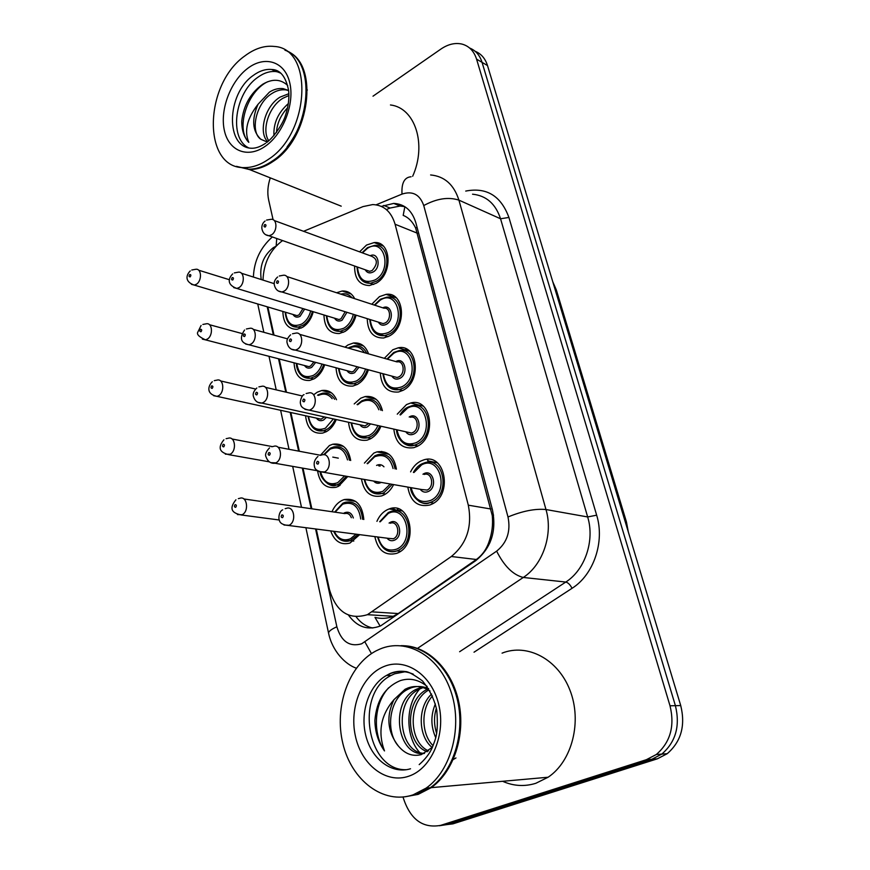 <?xml version="1.0" encoding="UTF-8"?>
<svg xmlns="http://www.w3.org/2000/svg" width="870" height="870" viewBox="0 0 870 870"><rect width="100%" height="100%" fill="white"/><g stroke="black" fill="none" stroke-linecap="round" stroke-linejoin="round"><path stroke-width="1.3" d="M359.604 251.843L366.531 245.057L374.154 242.567C391.391 240.675 393.142 274.159 376.112 283.261L369.358 285.545C359.43 285.153 354.503 278.639 354.601 266.013M371.794 304.239L379.461 296.626L386.062 294.375C404.409 291.319 407.377 326.87 389.325 335.994L383.659 337.995C373.143 338.169 367.673 331.72 367.238 318.648M384.344 358.32L392.783 349.773L398.232 347.826C417.72 343.411 422.124 381.223 402.962 390.358L398.493 392.022C387.411 392.838 381.343 386.497 380.299 372.98M397.264 414.163L406.518 404.572L410.705 402.995C431.303 397.014 437.403 437.305 417.013 446.44L413.859 447.669C402.255 449.235 395.567 443.047 393.805 429.095M410.586 471.877C413.043 466.907 416.404 463.318 420.688 461.1L423.516 459.98C445.168 452.204 453.237 495.193 431.52 504.306L429.78 505.024C417.709 507.428 410.379 501.457 407.812 487.091M336.57 292.755L342.138 291.026C347.619 290.71 351.806 293.255 354.699 298.66M356.069 315.157C354.123 322.618 350.382 328.077 344.835 331.546L339.213 333.547C329.447 333.612 324.369 327.414 323.955 314.973M344.944 347.163L348.022 344.944L353.47 342.997C360.615 342.345 365.65 345.966 368.565 353.851M368.412 369.783C366.226 376.514 362.572 381.386 357.429 384.399L352.85 386.095C342.584 386.715 336.984 380.614 336.037 367.782M354.21 403.93L360.724 398.21L365.063 396.579C373.904 395.513 379.701 400.2 382.419 410.64M380.951 426.213C378.602 432.096 375.09 436.316 370.413 438.871L366.977 440.198C356.243 441.46 350.088 435.478 348.522 422.265M364.41 463.101L373.806 453.107L376.96 451.867C387.585 450.301 394.077 456.076 396.415 469.18M393.61 484.59C391.185 489.462 387.911 492.942 383.8 495.041L381.593 495.933C370.587 497.912 363.888 492.246 361.474 478.935M376.917 521.347C379.309 515.888 382.767 512.006 387.291 509.722L389.184 508.939C410.51 500.359 419.209 544.218 397.601 552.972L396.698 553.363C385.171 556.104 377.885 550.525 374.829 536.605M313.287 311.721C311.351 318.812 307.795 324.021 302.608 327.327L297.072 329.306C287.97 329.295 283.228 323.335 282.859 311.449M313.983 338.397L317.354 339.344M324.684 364.78C322.553 371.196 319.072 375.851 314.255 378.744L309.633 380.462C300.085 380.929 294.887 375.046 294.038 362.812M314.179 394.404L317.3 392.174L321.737 390.521C328.36 389.586 333.286 392.653 336.527 399.721M336.255 419.547C333.982 425.18 330.654 429.225 326.261 431.705L322.629 433.097C312.656 434.108 306.969 428.323 305.577 415.751M320.443 455.26L329.393 445.527L332.786 444.222C342.486 442.906 348.457 448.333 350.686 460.491M347.772 476.521L338.615 486.254L336.059 487.276C325.869 488.918 319.703 483.426 317.55 470.811M392.381 508.243L393.729 509.646M331.992 511.734C334.297 506.481 337.582 502.74 341.845 500.511L344.128 499.587C355.699 497.836 362.268 504.469 363.823 519.488M359.68 534.648L349.947 543.076C340.855 545.381 334.45 541.325 330.709 530.907M426.996 459.371L428.475 460.991M381.658 451.41L383.278 453.15M365.454 396.513L366.085 396.84M397.318 508.602L398.406 510.364M282.576 240.566L282.565 240.577C270.211 249.723 263.686 262.892 262.99 280.096M380.125 626.117L374.981 617.385C381.114 618.994 387.183 618.635 393.186 616.297L398.242 613.557L476.336 559.497C482.339 555.158 486.602 549.122 489.147 541.379C492.072 533.092 493.116 524.501 492.279 515.606L415.675 228.06C412.532 221.6 408.367 217.38 403.191 215.401L404.854 206.679M316.267 529.047L329.447 589.545C336.114 611.838 348.772 620.223 367.423 614.688L451.334 556.506C466.755 543.783 472.41 526.665 468.31 505.176L395.089 224.242C391.272 211.606 383.811 205.048 372.719 204.57L362.986 206.603L303.587 231.3M267.873 306.99L274.006 335.124M279.205 358.962L286.458 392.261M290.874 412.532L299.313 451.247M302.999 468.19L311.851 508.809M390.793 295.974L389.575 294.495M409.117 350.795L405.703 348.707M475.107 51.265C481.099 53.679 485.232 58.431 487.494 65.544L482.056 62.357C479.794 55.201 475.651 50.427 469.626 48.024C475.651 50.427 479.794 55.201 482.056 62.357L675.403 705.679C680.307 725.83 675.772 741.979 661.787 754.105L651.891 759.26L446.778 824.619L439.404 825.739M487.494 65.544L680.731 705.57C685.636 725.602 681.123 741.642 667.203 753.703L657.339 758.825L452.878 823.868L446.778 824.619L651.891 759.26L661.787 754.105C675.772 741.979 680.307 725.83 675.403 705.679L482.056 62.357L476.564 59.127L670.009 705.787C674.924 726.069 670.357 742.306 656.317 754.507L646.377 759.695L440.611 825.38C422.483 828.621 409.944 819.17 403.006 797.029M373.012 96.178L440.97 49.024C448.072 44.218 455.032 42.565 461.85 44.055C469.05 45.969 473.943 50.993 476.564 59.127M273.093 219.708L268.645 199.959C267.166 192.977 267.71 185.614 270.276 177.861M348.5 615.144C357.168 627.118 367.879 630.707 380.647 625.889L475.651 560.737C491.061 548.176 496.672 531.255 492.485 509.972L415.86 222.807C412.065 210.475 404.691 204.004 393.729 203.406L381.354 206.386M372.741 628.01C366.205 626.607 360.691 622.887 356.189 616.852M386.356 209.561L390.064 208.039L400.059 206.049L404.767 206.636M287.372 51.341C319.421 63.738 310.166 138.112 273.224 161.341C265.187 166.855 257.248 169.585 249.418 169.541L236.879 166.485M247.265 168.682L240.174 167.225M284.969 50.221C318.507 60.791 310.166 137.221 272.353 160.983C264.306 166.507 256.367 169.237 248.548 169.182L236.422 166.344M268.406 159.351C260.347 164.898 252.409 167.649 244.579 167.605C202.34 169.215 203.406 84.89 244.851 55.919C254.703 48.513 264.491 45.36 274.224 46.447C313.776 48.198 310.046 133.164 268.406 159.351M248.189 147.628C228.821 137.808 234.856 93.188 257.498 77.528C263.708 72.971 269.863 70.981 275.986 71.568L279.955 72.46M267.264 142.06L260.772 139.233C249.897 131.968 255.758 103.019 272.136 93.373C276.529 90.545 281.075 89.382 285.751 89.882L288.644 90.556M287.72 85.488C280.64 78.963 272.299 78.561 262.686 84.27C250.517 93.025 243.535 105.346 241.751 121.245C241.729 130.304 244.078 137.34 248.809 142.354C244.002 131.011 247.08 118.32 258.031 104.291L269.45 92.122C273.843 89.284 278.389 88.109 283.087 88.62L288.633 90.48M268.797 140.809C261.457 130.456 268.591 106.858 282.761 98.332L288.938 95.493M267.742 141.679C258.183 133.034 264.643 106.26 280.118 97.092L288.894 93.688M276.486 132.512C276.997 123.442 280.727 115.166 287.655 107.695M273.952 135.666C273.289 123.312 278.095 112.611 288.394 103.552M260.772 139.233C252.398 131.185 251.484 119.538 258.031 104.291M305.783 102.682C303.358 119.179 297.138 133.893 287.122 146.823M390.456 104.965C415.055 107.739 427.05 144.344 412.663 176.273M248.809 142.354C235.574 129.663 246.558 91.698 267.655 81.736M306.534 89.74L307.393 90.034M403.549 645.736C428.312 646.236 452.182 669.802 458.881 702.503C465.7 735.161 453.727 771.82 431.205 787.654L418.198 794.364L405.431 796.724M502.077 653.142C527.133 643.071 557.866 658.884 569.926 690.138C582.247 721.23 572.253 761.119 548.111 777.236L535.833 783.294C524.599 786.784 513.528 786.11 502.621 781.293M413.62 794.788L412.456 795.06M401.037 645.681C426.061 645.279 450.627 668.497 457.761 701.47C465.026 734.378 453.074 771.712 430.28 787.741L417.274 794.451L404.974 796.789M413.109 794.843C383.322 805 351.458 780.314 342.867 743.524C333.906 706.853 348.772 665.017 376.079 650.869L379.918 649.074C406.279 637.764 438.339 655.317 450.573 690.389C463.079 725.297 451.856 770.157 426.137 788.111L413.109 794.843M406.388 769.711C366.368 771.222 354.688 692.748 391.163 675.424L394.675 673.771L405.822 671.618M432.423 747.276L421.352 754.584C412.935 756.748 405.485 754.138 399.015 746.754L398.395 746.068C385.051 731.235 389.194 698.197 407.899 689.279L410.923 687.931C416.61 685.843 422.515 686.071 428.627 688.616M427.17 686.463C418.807 679.655 409.922 677.686 400.537 680.536C385.214 686.843 376.666 700.1 374.883 720.306C375.09 732.029 378.287 742.23 384.486 750.919C377.613 732.138 380.777 715.042 393.979 699.632L405.072 689.279L408.095 687.931C415.458 685.31 422.776 686.332 430.052 690.997M424.517 753.366C399.167 753.333 392.892 701.405 419.101 689.257L423.103 687.594M424.321 753.453C397.655 757.379 388.629 702.112 416.317 689.268L421.711 687.202M428.54 750.886C408.846 742.665 407.301 701.764 428.616 690.073M427.366 751.723C405.779 744.905 404.028 700.209 427.246 689.312M433.108 745.688C421.548 734.682 420.406 709.137 432.51 695.924M432.216 747.504C418.426 736.912 416.991 707.386 431.64 694.021M436.664 733.453C433.923 724.884 433.825 716.456 436.37 708.158M435.739 737.684C430.737 726.483 430.606 715.238 435.359 703.939M398.395 746.068C387.433 731.844 385.954 716.369 393.979 699.632M429.247 787.828L417.567 793.647M384.486 750.919C372.512 733.475 373.774 703.721 388.618 687.822M455.956 757.944L452.063 760.206M419.601 752.419C405.659 737.064 404.909 705.548 419.786 688.92M420.645 687.931L421.189 687.333M417.056 227.298L415.675 228.06M493.551 515.062L492.279 515.606M489.951 542.728L489.147 541.379M417.546 233.269L395.089 224.242M491.039 509.026L468.31 505.176M476.336 559.497L451.334 556.506M398.242 613.557L372.371 611.882M628.303 531.918L626.433 521.859L624.595 519.64M554.386 287.078L556.539 290.623L626.302 521.456M680.731 705.57L670.009 705.787M657.339 758.825L646.377 759.695M275.823 246.33L273.224 247.743C263.436 255.508 259.412 265.937 261.163 279.02L261.272 279.553M315.571 528.96L336.864 626.781C341.279 641.516 349.533 647.182 361.637 643.811L496.639 551.145C507.079 542.673 510.864 531.287 508.004 516.976L423.744 205.559C419.818 194.467 412.565 190.65 402.016 194.097L376.09 204.831M371.457 653.598L364.932 641.984M465.722 191.074C486.569 187.039 500.968 195.826 508.917 217.456L596.657 515.181C604.933 541.629 593.71 574.776 572.047 588.305L474.019 652.206M440.611 825.38L446.778 824.619M430.606 174.957C444.516 176.251 453.955 184.647 458.914 200.133L500.554 218.772C495.596 203.787 486.254 195.598 472.54 194.195M423.744 205.559C436.675 198.545 448.398 196.729 458.914 200.133L545.979 509.537C553.309 534.06 542.978 564.815 523.283 577.462L565.783 582.052C585.01 569.948 594.96 540.498 587.663 516.954L500.554 218.772L508.917 217.456M496.639 551.145C504.208 566.153 513.093 574.929 523.283 577.462L417.535 648.357M459.61 651.728L565.783 582.052C568.099 582.639 570.187 584.716 572.047 588.305M508.004 516.976C522.587 510.984 535.246 508.504 545.979 509.537L587.663 516.954L596.657 515.181M267.199 306.795L273.332 334.928M278.52 358.788L285.773 392.098M290.188 412.38L298.627 451.128M302.314 468.071L311.166 508.711M402.016 194.097C401.374 183.059 404.409 177.284 411.086 176.762M356.298 668.193C345.455 664.462 332.34 651.282 328.577 633.197C328.566 631.392 331.329 629.249 336.864 626.781M276.171 245.949L276.725 238.5M390.064 208.039L383.713 205.418M343.161 503.077L345.227 502.294C355.264 500.696 361.061 506.373 362.627 519.314M358.146 534.452L350.371 540.64L340.996 540.02M334.243 531.363C338.006 538.976 343.422 541.434 350.512 538.747L356.037 534.18M360.735 519.042C358.777 506.035 352.763 501.076 342.671 504.176L335.113 512.18M343.563 513.409L344.618 512.756C348.794 511.266 351.697 513.006 353.329 517.987M238.347 498.63L239.663 498.347C247.004 495.28 249.462 511.375 242.121 514.725L237.445 514.572M235.661 507.319C236.76 505.753 236.586 504.85 235.128 504.633C234.03 506.199 234.204 507.09 235.661 507.319M351.328 517.704C349.979 514.235 347.782 512.854 344.737 513.572L243.861 498.956M395.763 509.961L392.685 508.526M388.672 512.354L390.358 511.701C409.194 504.089 416.893 542.76 397.84 550.503L396.992 550.862C393.327 552.222 389.814 552.026 386.443 550.275M378.124 537.029C381.245 547.991 387.433 552.026 396.687 549.122C415.392 541.368 406.159 503.719 388.194 513.496L380.212 521.815M389.075 523.077L390.304 522.337C399.308 517.519 403.832 536.268 394.545 540.15C391.641 541.336 389.129 540.683 387.019 538.171M388.237 538.334L393.392 538.758C401.005 535.615 397.884 520.119 390.304 523.251M285.175 508.656L286.154 508.439C293.984 504.959 296.953 521.804 289.079 525.284L284.044 525.034M281.945 514.888C280.792 516.497 280.988 517.422 282.532 517.672C283.685 516.051 283.489 515.127 281.945 514.888M422.07 463.764L424.593 462.818C443.722 455.913 450.867 493.812 431.716 501.881L430.117 502.534C426.246 503.806 422.592 503.469 419.144 501.522M411.173 487.689C414.098 499.391 420.569 503.643 430.552 500.457C449.812 492.148 440.111 454.542 421.635 464.874L413.946 472.508M422.95 474.226L423.853 473.704C433.108 468.615 437.871 487.341 428.312 491.496C425.104 492.833 422.407 492.094 420.199 489.277M421.439 489.495L427.148 490.071C434.815 486.798 431.901 471.605 424.201 474.454M320.269 455.325L321.748 454.999C329.719 451.802 332.492 468.31 324.543 471.964L319.007 471.649M317.365 461.35C316.18 463.003 316.386 463.928 317.985 464.123C319.17 462.47 318.964 461.546 317.365 461.35M330.644 448.061L333.732 446.93C341.943 445.723 347.173 450.171 349.425 460.252M346.51 476.303L338.93 483.981L336.636 484.894L327.99 483.959M320.812 472.486C323.814 482.306 329.469 485.688 337.788 482.632L344.574 475.955M347.5 459.893C344.585 449.398 338.811 445.799 330.198 449.094L324.162 454.76M335.515 474.357L329.578 473.313M226.113 438.676L228.157 438.262C235.161 435.761 237.042 450.888 230.115 454.281L225.352 454.162M223.731 446.865C224.819 445.299 224.645 444.429 223.22 444.265C222.144 445.831 222.318 446.701 223.731 446.865M380.342 452.552L382.169 452.922M332.786 457.098L338.31 458.142M318.485 394.665L322.542 393.229C327.588 392.435 331.601 394.447 334.613 399.265M335.189 419.307C333.177 424.027 330.306 427.442 326.576 429.53L323.335 430.78L315.408 429.595M308.502 416.393C310.699 427.583 316.354 431.52 325.456 428.181L333.384 418.905M332.155 398.678C328.392 394.012 323.836 392.935 318.463 395.426M326.435 417.372L323.607 419.982C320.715 421.352 318.333 420.732 316.43 418.133M317.55 418.372L321.106 419.155L324.488 416.937M214.292 380.647L217.011 380.114C223.666 378.124 225.036 392.37 218.49 395.785L217.087 396.372L213.661 395.719M212.193 388.368C213.248 386.802 213.085 385.965 211.704 385.856C210.649 387.422 210.812 388.259 212.193 388.368M374.046 398.797L366.814 397.014M323.727 364.53C321.835 370.109 318.79 374.154 314.592 376.677L310.47 378.2L303.26 376.84M296.844 363.54C298.714 374.959 304.261 378.885 313.483 375.329C317.376 372.991 320.203 369.228 321.976 364.062M315.679 362.398L311.678 367.368C308.741 368.837 306.349 368.228 304.511 365.52M305.609 365.802L308.85 366.651L310.579 366.02L313.929 361.942M202.851 324.456L206.201 323.825C212.498 322.281 213.433 335.711 207.245 339.137L205.483 339.855L202.373 339.137M201.024 331.731C202.058 330.165 201.894 329.349 200.546 329.295C199.513 330.861 199.665 331.677 201.024 331.731M312.406 311.449C310.71 317.767 307.567 322.4 302.956 325.358L298.029 327.12L291.483 325.619M285.567 312.254C287.111 323.868 292.537 327.783 301.857 323.999C306.186 321.226 309.133 316.865 310.699 310.938M304.641 309.089L300.106 316.278C297.116 317.844 294.734 317.235 292.951 314.451M294.027 314.766L296.974 315.647L299.008 314.918L302.934 308.567M191.781 270.005L195.707 269.298C201.644 268.145 202.199 280.825 196.348 284.272L194.26 285.088L191.443 284.338M190.193 276.867C191.215 275.301 191.052 274.518 189.736 274.507C188.714 276.073 188.877 276.856 190.193 276.867M392.25 484.351L384.051 492.681L382.06 493.497L372.338 492.507M393.088 468.549C390.119 457.326 383.974 453.4 374.676 456.761L367.629 463.71M364.693 479.5C367.564 490.506 373.632 494.443 382.909 491.3L390.282 484.003M376.569 465.417L376.721 465.341C379.472 464.08 381.887 464.569 383.964 466.82M381.201 482.404L380.832 482.6C378.069 483.84 375.655 483.328 373.6 481.066M380.157 466.092L378.678 465.809M271.799 446.756L273.582 446.375C281.043 443.559 283.326 459.349 275.921 462.862L270.787 462.655M268.895 452.552C267.764 454.162 267.949 455.053 269.45 455.238C270.581 453.629 270.396 452.737 268.895 452.552M437.251 462.764L427.812 460.85M375.438 481.393L377.645 481.784M436.359 462.59L435.304 461.404M375.111 455.695L377.961 454.64C386.998 453.205 392.696 457.968 395.056 468.919M379.777 425.952C377.689 430.9 374.655 434.456 370.685 436.631L367.608 437.817L358.723 436.533M378.852 409.781C375.231 401.037 369.467 398.362 361.561 401.755L357.679 404.746M351.589 422.94C353.949 434.532 359.93 438.643 369.543 435.25C373.176 433.26 375.971 430.03 377.917 425.539M370.663 423.907L367.531 426.811C364.465 428.225 361.92 427.551 359.908 424.777M361.083 425.038L365.085 425.93L368.684 423.472M258.879 386.889L261.402 386.389C268.482 384.159 270.168 398.971 263.208 402.505L261.848 403.071L258.009 402.353M256.269 392.294C255.16 393.903 255.345 394.762 256.813 394.882C257.922 393.273 257.737 392.413 256.269 392.294M417.437 404.68L410.803 402.973M361.963 400.755L365.911 399.363C373.187 398.373 378.189 402.016 380.919 410.281M367.357 369.489C365.422 375.372 362.214 379.635 357.711 382.267L353.633 383.779L345.575 382.267M338.995 368.554C340.975 380.407 346.836 384.518 356.591 380.886C360.767 378.428 363.758 374.47 365.563 369.01M358.951 367.227L354.645 372.697C351.502 374.22 348.968 373.545 347.01 370.674M348.163 370.979L351.806 371.947L353.524 371.316L357.168 366.748M246.384 328.98L249.603 328.36C256.291 326.652 257.466 340.572 250.897 344.118L249.135 344.824L245.655 344.031M244.057 333.993C242.98 335.603 243.154 336.44 244.59 336.505C245.666 334.896 245.492 334.058 244.057 333.993M349.207 347.456L354.166 345.771C359.723 345.172 363.921 347.695 366.748 353.34M364.421 352.676C360.495 346.684 355.362 345.227 348.99 348.304M265.622 143.267C260.782 146.497 256.389 148.161 252.42 148.248C225.221 148.879 226.146 94.003 253.181 75.494C259.401 70.905 265.567 68.904 271.69 69.491L280.923 73.265M265.404 146.171C247.613 158.851 228.603 150.945 224.329 130.293C219.795 109.827 230.506 81.258 247.689 68.382C264.795 55.212 284.729 61.357 289.688 82.509C294.919 103.465 283.272 133.806 265.404 146.171M410.51 768.775C391.598 774.594 371.403 758.955 365.748 735.378C359.875 711.867 369.217 684.875 386.595 675.381L390.108 673.706C397.797 670.694 405.54 670.857 413.304 674.185M408.856 776.17C386.073 784.229 361.376 764.828 355.384 736.02C349.055 707.321 362.072 675.316 383.898 666.55C405.605 657.372 431.672 674.554 438.73 704.515C446.136 734.356 431.737 768.569 408.856 776.17M355.08 314.853C353.394 321.519 350.077 326.413 345.129 329.512L340.126 331.296L332.862 329.632M326.794 315.843C328.414 327.903 334.156 331.992 344.02 328.131C348.674 325.195 351.784 320.595 353.34 314.309M346.934 312.308L342.127 320.193C338.941 321.813 336.407 321.139 334.526 318.192M335.646 318.54L338.941 319.54L341.018 318.801L345.172 311.754M234.313 272.908L238.162 272.212C244.459 270.951 245.188 284.066 238.989 287.611L236.857 288.448L233.725 287.6M232.246 277.573C231.181 279.183 231.355 279.988 232.758 280.01C233.812 278.4 233.649 277.584 232.246 277.573M406.769 350.349L407.312 349.849M340.746 294.114L342.704 293.799C346.412 293.516 349.522 294.854 352.046 297.801M348.522 296.648L342.649 294.734M407.823 407.193L411.608 405.844C429.791 400.515 435.207 436.055 417.23 444.124L414.392 445.233L404.398 443.841M397.046 429.823C399.547 441.862 405.898 446.158 416.077 442.699C434.891 433.999 425.506 397.568 407.432 408.226L400.494 414.936M409.194 417.002L409.585 416.784C418.633 411.521 423.244 429.671 413.902 434.021C410.618 435.478 407.899 434.728 405.768 431.781M406.975 432.053L411.521 433.075L412.761 432.597C419.949 429.323 417.741 415.077 410.412 417.296M306.142 393.523L308.437 393.044C315.995 390.521 318.061 405.964 310.612 409.629L309.339 410.161L305 409.378M303.532 399.112C302.368 400.776 302.575 401.668 304.13 401.799C305.294 400.135 305.098 399.243 303.532 399.112M394.023 352.35L398.96 350.675C416.175 346.738 420.09 380.092 403.18 388.161L399.189 389.64L390.162 387.976M383.398 373.817C385.497 386.139 391.707 390.445 402.049 386.737C420.438 377.656 411.347 342.356 393.675 353.318L387.444 359.19M395.828 361.572C404.67 356.298 409.03 373.817 399.939 378.319C396.589 379.896 393.871 379.146 391.804 376.09M393.001 376.405L397.111 377.515L398.808 376.895C405.572 373.621 403.963 360.256 397.024 361.909L299.693 334.352M292.494 333.775L295.55 333.177C302.684 331.263 304.13 345.727 297.149 349.392L295.398 350.099L291.493 349.207M290.167 338.974C289.036 340.627 289.221 341.497 290.743 341.562C291.885 339.909 291.689 339.05 290.167 338.974M380.636 299.16L386.639 297.225C402.843 294.495 405.496 325.848 389.575 333.906L384.518 335.689L376.427 333.841M370.218 319.584C371.914 332.133 377.993 336.429 388.444 332.481C406.431 323.053 397.612 288.818 380.32 300.063L374.774 305.207M382.844 307.839C391.38 303.184 395.023 319.812 386.4 324.314C382.996 325.989 380.299 325.26 378.309 322.117M379.472 322.476L383.17 323.629L385.279 322.9C391.652 319.627 390.554 307.066 384.018 308.23L286.763 276.508M279.313 275.997L283.065 275.301C289.764 273.909 290.7 287.481 284.12 291.146L281.956 291.994L278.454 291.048M277.247 280.825C276.138 282.478 276.323 283.315 277.802 283.326C278.911 281.673 278.726 280.836 277.247 280.825M367.651 247.548L374.589 245.405C389.814 243.698 391.391 273.234 376.362 281.271L370.37 283.305L363.138 281.347M357.45 267.025C358.777 279.759 364.704 284.044 375.253 279.846C392.849 270.091 384.29 236.89 367.368 248.396L362.453 252.887M370.207 255.736C378.439 251.604 381.473 267.427 373.273 271.929C369.815 273.713 367.14 272.984 365.226 269.776M366.379 270.178L369.674 271.342L372.153 270.516C377.971 263.73 377.71 258.945 371.37 256.161L274.235 220.534M266.568 220.077L270.94 219.327C277.215 218.381 277.715 231.137 271.527 234.802L268.971 235.759L265.861 234.78M264.741 224.569C263.653 226.222 263.827 227.026 265.274 226.994C266.372 225.341 266.187 224.536 264.741 224.569M374.154 242.567L383.181 245.992M386.062 294.375L396.198 297.812M398.232 347.826L409.553 351.175M410.705 402.995L423.244 406.138M342.138 291.026L351.197 294.006M353.47 342.997L363.508 345.901M365.063 396.579L376.134 399.308M376.96 451.867L389.053 454.314M389.184 508.939L402.266 510.962M321.737 390.521L331.568 392.903M332.786 444.222L343.487 446.364M344.128 499.587L355.689 501.403M393.186 616.286L367.423 614.688M556.332 289.96L552.765 281.728M667.203 753.703L656.317 754.507M272.343 236.944C260.358 247.645 254.04 261.011 253.398 277.051M257.737 303.978L263.838 332.307M269.004 356.319L276.214 389.858M280.618 410.281L289.014 449.301M292.679 466.374L301.488 507.308M305.881 527.709L328.577 633.197M400.059 206.049L393.729 203.406M333.612 531.287C337.712 539.683 343.302 542.793 350.371 540.64L353.796 541.064M235.911 499.804C230.43 506.612 229.321 512.724 241.512 515.007L279.259 519.999M342.791 503.262L334.624 512.115M400.504 551.286L396.992 550.862C387.639 553.559 381.169 548.916 377.58 536.953M379.679 521.739L388.292 512.539M388.314 538.345L288.633 525.48C283.109 525.056 280.02 523.327 279.368 520.303C278.291 518.596 278.955 511.332 282.674 509.831M433.651 503.121L430.117 502.534C421.406 507.275 410.303 495.063 410.596 487.581M413.391 472.399C415.893 468.136 418.666 465.319 421.711 463.949M421.526 489.505L323.781 472.29C317.974 471.551 314.875 469.659 314.472 466.603C313.515 462.764 314.668 459.382 317.931 456.467M232.04 439.002L272.288 446.604M320.29 472.334C320.029 477.924 330.404 488.973 336.636 484.894L340.007 485.46M223.916 439.818C219.055 445.657 217.25 452.074 229.093 454.727L269.319 461.829M330.296 448.246L323.629 454.705M317.637 418.394L217.087 396.372C205.983 394.121 207.952 385.986 212.313 381.745M220.578 380.94L255.639 389.053M308.045 416.295C310.144 427.224 315.234 432.053 323.335 430.78L326.663 431.476M318.17 394.839L317.561 395.208M305.685 365.824L205.483 339.855C198.882 336.799 196.359 334.167 197.903 331.948L201.09 325.489M209.442 324.706L241.871 333.504M296.42 363.421C296.213 369.163 300.444 379.276 310.47 378.2L313.755 379.026M294.114 314.799L194.26 285.088C184.744 281.826 185.93 275.224 190.225 270.972M198.643 270.2L229.517 279.759M285.164 312.134C286.328 322.563 290.613 327.555 298.029 327.12L301.259 328.044M385.508 494.062L382.06 493.497C373.132 495.541 367.173 490.843 364.16 479.403M367.118 463.612L374.763 455.88M317.452 470.746L275.007 463.253C270.82 463.666 267.84 461.578 266.068 457.011C264.828 454.597 265.981 451.563 269.526 447.898M277.998 447.213L320.475 455.26M375.372 481.382L377.819 481.806M371.012 438.545L367.608 437.817C358.842 439.285 353.34 434.282 351.099 422.831M357.081 404.604L361.637 400.939M361.159 425.06L261.848 403.071C257.737 403.191 254.953 401.081 253.507 396.742C252.517 393.969 253.627 391.054 256.835 387.998M265.437 387.335L302.499 396.013M356.994 384.627L353.633 383.779C345.249 384.714 340.213 379.603 338.528 368.434M348.185 348.076L348.913 347.619M348.25 371.001L249.135 344.824C240.74 343.084 239.217 338.147 244.557 330.024M253.257 329.371L287.589 338.876M249.418 169.541L341.225 206.168M244.579 167.605L248.548 169.182M266.698 142.484C274.735 136.394 283.022 123.072 285.142 116.384C288.264 107.38 289.427 98.788 288.644 90.61C285.904 76.658 280.26 69.611 271.69 69.491L275.986 71.568M283.087 88.62L285.751 89.882M391.163 675.424L386.595 675.381L389.727 673.684C394.61 671.499 399.874 670.792 405.496 671.553C408.182 671.52 413.815 674.62 422.428 680.851C429.715 689.856 434.5 699.676 436.783 710.311C438.73 735.27 435.011 739.772 432.205 747.754C429.573 753.648 425.234 759.271 419.188 764.61M416.317 689.268L419.101 689.257M405.072 689.279L407.899 689.279M426.137 788.111L430.28 787.741M431.205 787.654L548.111 777.236M343.443 332.275L340.126 331.296C332.144 331.774 327.555 326.576 326.359 315.701M335.733 318.561L236.857 288.448C226.929 284.86 228.07 278.628 232.681 273.898M241.447 273.256L274.235 283.663M417.872 445.973L414.392 445.233C406.236 448.3 396.698 439.361 396.502 429.704M399.972 414.805C402.386 411.075 404.898 408.596 407.497 407.367M407.062 432.075L309.339 410.161C303.858 409.204 300.955 407.16 300.607 404.061C299.497 402.06 301.727 395.1 304.032 394.621M402.625 390.532L399.189 389.64C390.097 390.728 384.671 385.399 382.898 373.687M386.954 359.06L393.719 352.513M393.088 376.438L295.398 350.099C291.069 350.034 288.318 347.641 287.122 342.9C286.415 340.431 287.568 337.745 290.602 334.83M387.922 336.712L384.518 335.689C375.883 336.233 370.957 330.817 369.739 319.431M374.317 305.065L380.364 299.323M379.559 322.509L281.956 291.994C277.845 291.711 275.279 289.264 274.267 284.653C273.876 281.858 274.996 279.313 277.628 276.997M373.73 284.457L370.37 283.305C362.192 283.392 357.744 277.911 357.015 266.873M362.029 252.735L367.412 247.7M366.466 270.211L268.971 235.759C264.98 235.27 262.609 232.79 261.837 228.31C261.707 225.276 262.794 222.84 265.078 221.023"/></g></svg>
